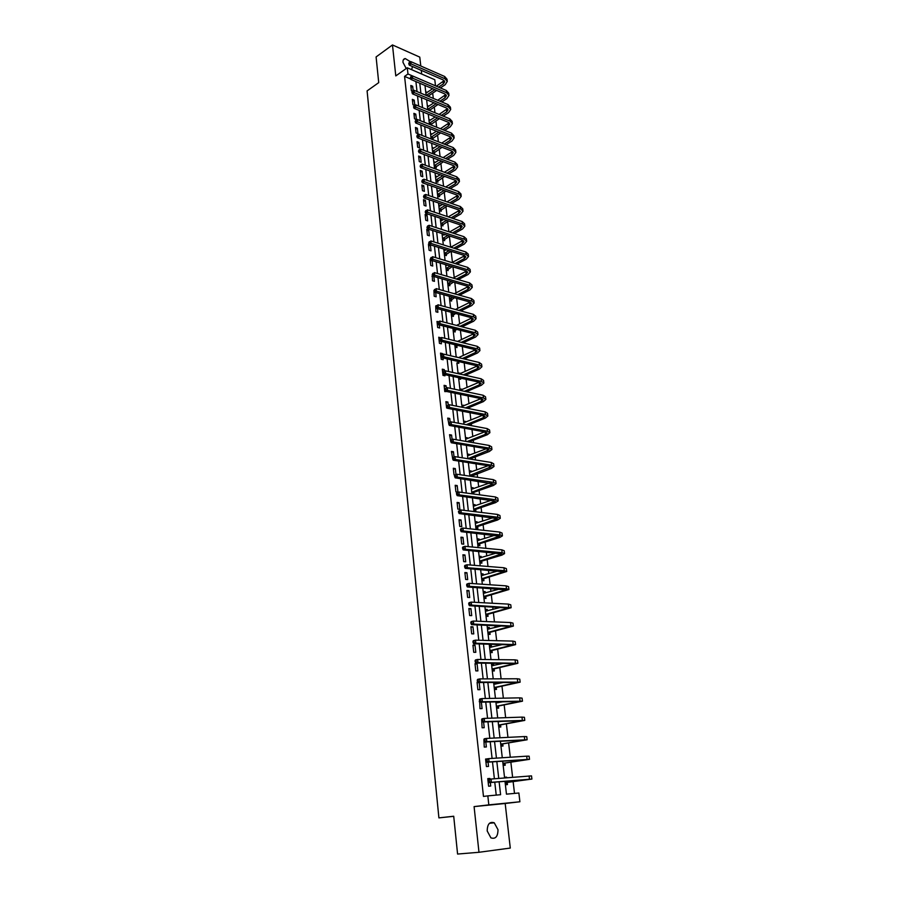 <?xml version="1.0" encoding="UTF-8"?>
<svg xmlns="http://www.w3.org/2000/svg" width="899" height="899" viewBox="0 0 899 899"><rect width="100%" height="100%" fill="white"/><g stroke="black" fill="none" stroke-linecap="round" stroke-linejoin="round"><path stroke-width="1.35" d="M498.001 829.687L494.248 822.799C489.674 821.383 487.325 824.113 487.202 830.979L490.91 837.868C495.54 839.318 497.9 836.587 498.001 829.687M410.461 61.75L405.224 58.547C403.561 58.817 402.819 60.087 402.988 62.368L406.224 68.538M507.216 782.568L507.452 784.591L505.384 784.771L504.991 781.31L506.463 794.154L518.869 792.997L519.903 801.773L488.82 804.875L487.831 795.885L500.597 794.705L499.125 781.804M453.725 816.314L438.903 817.888L453.714 816.236L457.58 854.05L478.976 852.286L510.284 848.06L505.182 803.492L519.903 801.773M421.71 74.044L421.294 70.38M420.788 65.998L419.777 57.12L392.47 44.95L395.785 75.909L407.292 67.785L434.79 79.719L435.509 85.821L424.485 81.09M514.509 793.401L513.127 781.624M512.621 777.298L510.857 762.206M510.284 757.239L508.609 742.945M507.957 737.36L506.373 723.864M505.654 717.672L504.17 704.951M503.373 698.163L501.979 686.218M501.114 678.835L499.81 667.631M499.406 664.226L499.293 663.226M498.878 659.675L497.653 649.224M497.259 645.785L497.08 644.28M496.664 640.695L495.518 630.963M495.113 627.502L494.888 625.502M494.461 621.883L493.405 612.871M493 609.387L492.708 606.892M492.281 603.24L491.315 594.936M490.899 591.418L490.551 588.452M490.124 584.766L489.236 577.158M488.82 573.618L488.415 570.168M487.988 566.46L487.179 559.526M486.764 555.964L486.303 552.053M485.865 548.311L485.134 542.052M484.718 538.456L484.201 534.096M483.763 530.331L483.111 524.724M482.684 521.105L482.122 516.296M481.684 512.497L481.1 507.542M480.673 503.901L480.066 498.653M479.617 494.832L479.111 490.506M478.684 486.842L478.021 481.156M477.571 477.313L477.133 473.604M476.706 469.93L475.987 463.817M475.537 459.94L475.178 456.861M474.751 453.152L473.987 446.634M473.526 442.735L473.234 440.24M472.807 436.521L471.986 429.587M471.537 425.665L471.312 423.777M470.874 420.035L470.02 412.686M469.559 408.742L469.402 407.438M468.963 403.673L468.064 395.942M467.592 391.964L467.514 391.234M467.064 387.458L466.12 379.333M465.188 371.366L464.199 362.859M463.322 355.408L462.288 346.531M461.479 339.586L460.389 330.326M459.636 323.887L458.512 314.268M457.816 308.312L456.658 298.344M456.018 292.872L454.804 282.556M454.231 277.555L452.984 266.891M452.444 262.351L451.163 251.349M450.68 247.191L449.399 236.268M448.871 231.762L447.668 221.446M447.084 216.457L445.949 206.748M445.308 201.286L444.241 192.15M443.555 186.228L442.555 177.676M441.814 171.293L440.881 163.303M440.083 156.482L439.206 149.054M438.364 141.784L437.555 134.906M436.656 127.209L435.914 120.871M434.97 112.746L434.284 106.947M433.296 98.396L432.677 93.125M438.903 817.888L367.095 90.9L378.726 82.641L376.097 56.94L392.47 44.95M427.227 92.395L425.71 91.765L426.126 95.384L424.991 85.45M428.845 106.172L427.295 105.531L427.789 109.802L426.632 99.733M430.486 120.05L428.89 119.41L429.452 124.332L428.284 114.128M431.306 125.073L431.194 124.062M432.138 134.03L430.497 133.389L431.115 138.794L432.981 139.525L432.812 138.064M433.801 148.121L432.116 147.481L432.745 152.931L434.61 153.639L434.442 152.167M435.476 162.326L433.756 161.685L434.386 167.169L436.251 167.866L436.082 166.382M437.172 176.642L435.397 175.99L436.037 181.531L437.903 182.205L437.734 180.699M438.881 191.06L437.049 190.419L437.701 195.993L439.577 196.645L439.397 195.139M439.128 206.455L440.611 205.601L438.723 204.95L439.375 210.568L441.252 211.209L441.083 209.692M440.724 221.12L442.297 220.233L440.409 219.603L441.061 225.267L442.949 225.885L442.769 224.357M444.005 235.077L442.106 234.369L442.769 240.078L444.657 240.674L444.477 239.134M445.735 249.978L443.814 249.248L444.477 255.001L446.376 255.586L446.196 254.035M446.927 276.263L445.589 264.666L446.207 270.048L448.118 270.61L447.938 269.048M448.747 292.153L447.399 280.398L447.949 285.219L449.86 285.758L449.68 284.185M450.59 308.177L449.219 296.277L449.714 300.502L451.624 301.03L451.444 299.434M452.455 324.337L451.062 312.279L451.478 315.92L453.399 316.426L453.22 314.819M454.321 340.642L452.916 328.416L453.265 331.45L455.197 331.945L455.006 330.315M458.153 357.532L456.186 356.813L454.793 344.699L455.074 347.115L456.995 347.587L456.816 345.946M460.007 373.669L458.007 372.692L458.119 373.658L456.883 362.904L458.816 363.353L458.636 361.701M461.861 389.705L459.85 388.694L460.041 390.38L458.58 377.67L458.715 378.827L460.659 379.254L460.524 378.097M463.727 405.876L461.704 404.82L460.502 394.369L462.446 394.773M465.615 422.182L465.525 421.451L463.569 421.092L463.94 424.249L462.434 411.203M467.514 438.611L467.424 437.835L465.457 437.487L465.907 441.409L464.39 428.194M469.424 455.186L469.323 454.355L467.368 454.029L467.896 458.715L489.112 449.848L487.494 448.938L451.309 442.757L450.725 441.499L451.534 441.173L451.41 440.061L450.601 440.375L450.725 441.499M450.601 440.375L453.006 439.173L453.321 441.96L489.517 448.163L491.933 449.522L489.393 451.467L469.862 459.007M471.357 471.896L471.245 471.009L469.278 470.705L469.907 476.178L468.345 462.614M471.885 476.47L471.795 475.706M473.301 488.753L473.189 487.797L471.211 487.528L471.93 493.787L470.357 480.044M473.908 494.057L473.739 492.54M475.256 505.755L475.144 504.744L473.166 504.485L473.919 511.048L475.897 511.295L475.695 509.519M477.245 522.892L477.122 521.813L475.133 521.589L475.886 528.207L477.875 528.421L477.672 526.634M479.234 540.187L479.111 539.04L477.111 538.838L477.875 545.513L479.875 545.704L479.661 543.906M481.246 557.627L481.111 556.414L479.111 556.245L479.886 562.976L481.886 563.134L481.673 561.313M483.28 575.214L483.134 573.944L481.134 573.787L481.909 580.574L483.92 580.72L483.707 578.889M485.325 592.958L485.179 591.609L483.168 591.486L483.954 598.341L485.966 598.453L485.752 596.599M487.393 610.848L487.236 609.443L485.213 609.342L486.011 616.253L488.033 616.343L487.809 614.466M489.483 628.895L489.314 627.423L487.292 627.356L488.09 634.323L490.112 634.379L489.899 632.491M491.584 647.111L491.405 645.561L489.382 645.516L490.191 652.55L492.214 652.584L491.989 650.685M493.697 665.474L493.517 663.867L491.483 663.844L492.304 670.935L494.338 670.946L494.113 669.025M495.45 698.309L493.618 682.408L494.428 689.488L496.473 689.466L496.248 687.533M495.843 684.015L495.652 682.386M497.698 717.941L495.855 701.816L496.585 708.21L498.63 708.154L498.406 706.198M498.001 702.703L497.889 701.771M499.979 737.753L498.102 721.414L498.754 727.089L500.81 727.01L500.574 725.032M502.283 757.756L500.372 741.192L500.945 746.148L503.002 746.035L502.777 744.046M506.665 777.781L506.598 777.118L504.53 777.287L504.597 777.95L502.676 761.161L503.159 765.375L505.216 765.229L504.991 763.217M410.731 79.022L404.572 76.381L483.471 796.424L487.831 795.885M496.226 795.109L494.765 782.164M494.383 778.77L492.483 761.846M492.09 758.419L490.213 741.72M489.82 738.259L487.966 721.785M487.573 718.29L485.741 702.04M485.348 698.501L483.538 682.476M483.145 678.902L481.358 663.091M480.954 659.484L479.201 643.875M478.785 640.245L477.054 624.85M476.639 621.175L474.93 605.982M474.515 602.285L472.829 587.294M472.413 583.575L470.75 568.775M470.323 565.022L468.682 550.424M468.255 546.637L466.626 532.23M466.199 528.421L464.603 514.206M464.165 510.362L462.592 496.338M462.153 492.472L460.591 478.628M460.153 474.728L458.625 461.075M458.175 457.153L456.658 443.668M456.22 439.723L454.714 426.418M454.276 422.451L452.793 409.315M452.343 405.325L450.882 392.369M450.433 388.346L448.994 375.557M448.545 371.523L447.118 358.892M446.657 354.835L445.263 342.373M444.803 338.282L443.409 325.989M442.949 321.887L441.589 309.75M441.117 305.615L439.768 293.636M439.308 289.489L437.97 277.667M437.51 273.498L436.195 261.834M435.723 257.642L434.419 246.124M433.947 241.921L432.666 230.549M432.194 226.323L430.936 215.097M430.452 210.849L429.205 199.769M428.722 195.51L427.497 184.576M427.014 180.294L425.8 169.506M425.317 165.214L424.114 154.549M423.631 150.245L422.44 139.716M421.957 135.389L420.788 125.006M420.305 120.668L419.148 110.408M418.653 106.06L417.518 95.935M417.024 91.563L415.9 81.573M413.169 90.664L412.675 86.248L410.798 85.461L411.382 90.788L412.236 91.147M414.787 105.194L414.225 100.137L412.338 99.351L412.933 104.734L414.439 105.34M413.888 113.364L414.495 118.769L416.394 119.533L415.788 114.117L413.888 113.364M415.462 127.467L416.068 132.928L417.968 133.67L417.361 128.22L415.462 127.467M417.035 141.694L417.653 147.2L419.552 147.919L418.945 142.424L417.035 141.694M418.631 156.033L419.249 161.573L421.159 162.281L420.541 156.741L418.631 156.033M420.238 170.473L420.856 176.058L422.766 176.755L422.148 171.17L420.238 170.473M421.856 185.037L422.474 190.667L424.395 191.341L423.766 185.711L421.856 185.037M423.485 199.713L424.114 205.388L426.036 206.04L425.407 200.376L423.485 199.713M425.126 214.501L425.755 220.221L427.688 220.862L427.059 215.153L425.126 214.501M426.778 229.414L427.418 235.178L429.362 235.796L428.711 230.043L426.778 229.414M428.452 244.449L429.093 250.259L431.037 250.855L430.385 245.056L428.452 244.449M430.812 259.8L430.127 259.597L430.778 265.463L432.734 266.037L432.127 260.598M432.295 275.004L432.486 280.78L434.442 281.342L433.891 276.487M433.936 290.377L434.195 296.232L436.161 296.771L435.678 292.501M435.723 305.918L435.925 311.796L437.892 312.313L437.487 308.649M438.352 321.797L436.993 321.449L437.667 327.494L439.645 328L439.296 324.944M440.746 337.945L438.746 337.226L439.431 343.328L441.398 343.8L441.128 341.362M442.6 354.509L442.499 353.599L440.521 353.127L441.195 359.285L443.185 359.746L442.982 357.937M444.466 371.22L444.286 369.613L442.297 369.174L442.982 375.377L444.971 375.816L444.848 374.647M446.342 388.076L446.084 385.772L444.095 385.345L444.791 391.604L446.724 391.503M448.241 405.089L447.904 402.055L445.904 401.651L446.601 407.966L447.399 408.124M450.152 422.238L449.736 418.473L447.736 418.102L448.983 424.564M452.085 439.544L451.579 435.037L449.567 434.689L450.691 441.173M454.029 456.995L453.444 451.736L451.433 451.41L452.557 457.951M455.995 474.605L455.321 468.581L453.298 468.278L454.029 474.807L455.051 474.953M455.186 485.291L455.917 491.865L457.951 492.146L457.209 485.572L455.186 485.291M457.097 502.44L457.827 509.081L459.861 509.328L459.131 502.698L457.097 502.44M459.018 519.746L459.76 526.443L461.794 526.668L461.052 519.982L459.018 519.746M460.951 537.197L461.704 543.951L463.749 544.153L462.996 537.411L460.951 537.197M462.906 554.807L463.67 561.617L465.716 561.785L464.952 554.986L462.906 554.807M464.884 572.562L465.648 579.439L467.705 579.574L466.929 572.719L464.884 572.562M466.873 590.474L467.637 597.408L469.705 597.52L468.93 590.609L466.873 590.474M468.873 608.544L469.649 615.534L471.717 615.624L470.941 608.645L468.873 608.544M470.896 626.772L471.683 633.829L473.762 633.896L472.975 626.85L470.896 626.772M472.941 645.167L473.728 652.292L475.807 652.314L475.02 645.212L472.941 645.167M474.998 663.72L475.796 670.901L477.886 670.912L477.088 663.743L474.998 663.72M477.942 682.442L477.077 682.442L477.886 689.69L479.976 689.668L479.178 682.498M479.706 701.321L479.987 708.648L482.089 708.592L481.37 702.13M481.718 720.38L482.111 727.774L484.213 727.684L483.583 721.953M483.909 739.607L484.258 747.08L486.37 746.957L485.808 741.956M486.112 759.925L486.258 761.228L487.157 761.093L487.011 759.79L486.112 759.925L486.483 758.97L485.584 759.037L486.415 766.555L488.539 766.398L488.056 762.15M489.966 779.186L489.876 778.455L487.764 778.624L488.607 786.209L490.719 786.029L490.337 782.535M505.182 803.492L474.088 806.605L478.976 852.286M474.088 806.605L488.82 804.875M404.572 76.381L407.977 73.988L407.292 67.785M429.947 128.647L431.138 138.974M431.632 143.267L432.835 153.729M433.329 158.022L434.543 168.619M435.037 172.889L436.273 183.621M436.757 187.869L438.015 198.746M438.498 202.972L439.768 213.996M440.252 218.21L441.533 229.369M442.016 233.56L443.319 244.865M443.791 249.045L445.106 260.496M466.356 445.331L467.896 458.715M472.38 497.63L473.975 511.565M474.414 515.374L476.032 529.489M476.47 533.276L478.111 547.581M478.549 551.334L480.212 565.831M480.639 569.561L482.336 584.238M482.752 587.946L484.471 602.824M484.887 606.499L486.629 621.569M487.044 625.21L488.798 640.493M489.213 644.1L490.989 659.585M491.405 663.17L493.214 678.857M419.271 78.854L407.977 73.988M498.743 778.422L496.832 761.554M496.439 758.138L494.551 741.495M494.158 738.045L492.292 721.627M491.899 718.144L490.056 701.95M489.652 698.422L487.842 682.442M487.438 678.88L485.651 663.125M485.235 659.529L483.471 643.976M483.055 640.346L481.313 625.007M480.898 621.344L479.178 606.207M478.762 602.521L477.066 587.575M476.639 583.856L474.964 569.112M474.537 565.37L472.885 550.817M472.458 547.042L470.829 532.68M470.402 528.87L468.784 514.7M468.357 510.879L466.761 496.889M466.323 493.034L464.761 479.234M464.311 475.346L462.771 461.726M462.322 457.816L460.794 444.376M460.355 440.443L458.85 427.182M458.4 423.215L456.906 410.124M456.456 406.146L454.984 393.223M454.534 389.211L453.085 376.456M452.624 372.433L451.197 359.836M450.736 355.79L449.32 343.362M448.859 339.294L447.466 327.022M447.005 322.932L445.623 310.829M445.162 306.716L443.803 294.76M443.331 290.624L441.993 278.836M441.521 274.678L440.195 263.036M439.723 258.856L438.42 247.371M437.948 243.18L436.656 231.83M436.172 227.616L434.902 216.423M434.419 212.186L433.172 201.14M432.689 196.892L431.441 185.981M430.958 181.71L429.733 170.945M429.25 166.663L428.048 156.033M427.553 151.729L426.362 141.233M425.868 136.918L424.699 126.557M424.204 122.23L423.047 112.004M422.552 107.655L421.406 97.553M420.901 93.193L419.777 83.225M411.012 87.405L412.675 86.248M412.551 101.272L414.225 100.137M414.102 115.241L415.788 114.117M415.664 129.321L417.361 128.22M417.237 143.514L418.945 142.424M418.833 157.819L420.541 156.741M420.429 172.237L422.148 171.17M422.047 186.756L423.766 185.711M423.665 201.398L425.407 200.376M425.306 216.165L427.059 215.153M444.983 234.527L443.994 234.976M426.958 231.043L428.711 230.043M443.994 250.776L445.713 249.843M428.621 246.034L430.385 245.056M445.713 265.744L446.972 265.07M430.306 261.148L431.599 260.44M431.992 276.386L432.711 276.004M438.903 338.586L440.724 337.709M440.667 354.453L442.499 353.599M458.546 373.748L459.951 373.119M442.443 370.455L444.286 369.613M459.985 389.885L461.794 389.098M444.23 386.581L446.084 385.772M461.839 405.977L463.659 405.213M446.039 402.853L447.904 402.055M463.704 422.204L465.525 421.451M447.859 419.26L449.736 418.473M465.581 438.566L467.424 437.835M449.691 435.801L451.579 435.037M467.48 455.063L469.323 454.355M451.545 452.478L453.444 451.736M469.39 471.694L471.245 471.009M453.411 469.3L455.321 468.581M471.323 488.472L473.189 487.797M455.299 486.269L457.209 485.572M473.267 505.384L475.144 504.744M457.198 503.373L459.131 502.698M475.223 522.443L477.122 521.813M459.119 520.633L461.052 519.982M477.2 539.647L479.111 539.04M461.052 538.029L462.996 537.411M479.201 556.998L481.111 556.414M462.996 555.593L464.952 554.986M481.212 574.495L483.134 573.944M464.963 573.292L466.929 572.719M483.246 592.149L485.179 591.609M466.941 591.16L468.93 590.609M485.291 609.949L487.236 609.443M468.952 609.174L470.941 608.645M487.348 627.907L489.314 627.423M470.964 627.356L472.975 626.85M489.438 646.021L491.405 645.561M472.998 645.696L475.02 645.212M491.539 664.294L493.517 663.867M475.054 664.192L477.088 663.743M493.652 682.734L495.304 682.397M477.133 682.858L478.83 682.51M479.223 701.692L479.841 701.568M485.606 759.217L486.438 759.093M504.541 777.399L506.598 777.118M487.775 778.748L489.876 778.455M411.652 69.672L412.461 66.526M409.337 62.222L408.73 63.638L409.337 62.222L410.809 61.615L411.068 63.896L444.915 78.719L447.286 81.427L445.174 84.72L440.398 87.933M436.667 90.439L428.126 96.227M425.879 93.193L432.655 88.72M436.386 86.203L444.173 80.584M426.283 95.451L434.824 89.653M438.543 87.136L443.331 83.91L444.735 81.73L443.151 79.921L409.292 65.144L408.73 63.638M410.809 61.615L444.645 76.482L447.017 79.202L447.252 81.18M409.438 63.144L411.068 63.896L409.292 65.144M426.362 95.361L428.205 96.126M410.933 76.527L410.326 77.943L410.933 76.527L412.405 75.898L412.663 78.202L446.612 92.732L448.983 95.395L446.848 98.643L441.802 101.969M438.015 104.486L429.374 110.453M427.463 106.97L433.936 102.789M437.734 100.261L445.825 94.552M427.744 109.408L436.161 103.711M439.959 101.194L445.005 97.856L446.421 95.699L444.825 93.923L410.888 79.438L410.326 77.943M412.405 75.898L446.331 90.484L448.713 93.159L448.949 95.148M411.034 77.449L412.663 78.202L410.888 79.438M427.946 109.161L429.789 109.914M412.54 90.934L411.922 92.35L412.54 90.934L414.012 90.305L414.27 92.619L448.309 106.857L450.691 109.476L448.545 112.667L443.218 116.128M439.353 118.634L430.61 124.792M429.059 120.859L435.217 116.96M439.083 114.431L447.5 108.622M429.34 123.32L437.498 117.881M441.364 115.364L446.691 111.903L448.118 109.779L446.522 108.026L412.495 93.844L411.922 92.35M414.012 90.305L448.039 104.587L450.41 107.217L450.657 109.229M412.641 91.867L414.27 92.619L412.495 93.844M429.542 123.062L431.396 123.804M414.158 105.464L413.54 106.88L414.158 105.464L415.641 104.823L415.9 107.161L450.028 121.095L452.411 123.669L450.253 126.815L444.634 130.4M440.69 132.906L431.947 139.12M430.666 134.85L436.487 131.243M440.431 128.714L449.185 122.815M430.947 137.333L438.836 132.164M442.769 129.658L448.387 126.062L449.826 123.972L448.23 122.253L414.102 108.363L413.54 106.88M415.641 104.823L449.758 118.803L452.13 121.387L452.377 123.421M414.259 106.397L415.9 107.161L414.102 108.363M431.16 137.075L433.015 137.805M415.788 120.106L415.169 121.534L415.788 120.106L417.271 119.455L417.541 121.815L451.759 135.446L454.141 137.963L451.961 141.064L446.039 144.773M442.027 147.29L433.565 153.246M432.284 148.953L437.746 145.638M441.757 143.11L450.882 137.109M432.576 151.459L440.162 146.571M444.173 144.054L450.107 140.334L451.545 138.266L449.961 136.581L415.731 123.006L415.169 121.534M417.271 119.455L451.489 133.142L453.86 135.67L454.119 137.727M415.889 121.05L417.541 121.815L415.731 123.006M432.779 151.201L434.644 151.909M417.428 134.872L416.81 136.3L417.428 134.872L418.923 134.209L419.192 136.592L453.512 149.908L455.894 152.38L453.703 155.426L447.444 159.269M443.342 161.786L435.183 167.472M433.925 163.168L439.004 160.157M443.095 157.628L452.59 151.515M434.206 165.686L441.476 161.09M445.567 158.561L451.826 154.707L453.287 152.684L451.691 151.032L417.372 137.761L416.81 136.3M418.923 134.209L453.231 147.582L455.613 150.066L455.86 152.145M417.541 135.828L419.192 136.592L417.372 137.761M434.419 165.438L436.285 166.124M419.091 149.762L418.462 151.178L419.091 149.762L420.586 149.088L420.856 151.482L455.265 164.483L457.658 166.899L455.445 169.9L448.837 173.889M444.657 176.406L436.813 181.812M435.566 177.485L440.229 174.788M444.409 172.26L454.298 166.034M435.858 180.025L442.78 175.721M446.96 173.192L453.568 169.203L455.04 167.203L453.444 165.585L419.035 152.639L418.462 151.178M420.586 149.088L454.984 162.135L457.366 164.573L457.625 166.675M419.192 150.717L420.856 151.482L419.035 152.639M436.071 179.778L437.937 180.452M420.754 164.764L420.136 166.191L420.754 164.764L422.26 164.079L422.53 166.495L457.04 179.171L459.434 181.542L457.209 184.497L450.219 188.621M445.96 191.139L438.465 196.263M437.229 191.925L441.454 189.543M445.713 187.003L456.029 180.677M437.521 194.476L444.084 190.476M448.343 187.947L455.321 183.812L456.804 181.845L455.209 180.261L420.698 167.63L420.136 166.191M422.26 164.079L456.759 176.811L459.142 179.193L459.4 181.317M420.867 165.731L422.53 166.495L420.698 167.63M437.734 194.229L439.611 194.892M422.44 179.901L421.811 181.317L422.44 179.901L423.957 179.204L424.227 181.632L458.827 193.982L461.221 196.308L458.973 199.207L451.601 203.477M447.241 205.995L440.117 210.827M438.903 206.467L442.656 204.41M447.005 201.87L457.771 195.431M439.195 209.051L445.365 205.343M449.714 202.814L457.097 198.533L458.58 196.611L456.984 195.061L422.384 182.755L421.811 181.317M423.957 179.204L458.546 191.599L460.929 193.937L461.187 196.083M422.552 180.868L424.227 181.632L422.384 182.755M439.409 208.804L441.285 209.445M424.137 195.15L423.508 196.578L424.137 195.15L425.654 194.442L425.935 196.903L460.636 208.916L463.019 211.175L460.76 214.029L452.972 218.446M448.511 220.974L441.791 225.503M440.589 221.132L443.836 219.401M448.286 216.861L459.513 210.31M440.881 223.727L446.623 220.345M451.084 217.805L458.872 213.378L460.378 211.49L458.782 209.973L424.081 198.005L423.508 196.578M425.654 194.442L460.344 206.512L462.738 208.793L462.996 210.962M424.249 196.139L425.935 196.903L424.081 198.005M441.094 223.48L442.982 224.109M425.856 210.535L425.216 211.962L427.373 209.815L427.654 212.288L462.446 223.963L464.839 226.177L462.569 228.975L454.321 233.538M449.77 236.066L443.477 240.303M449.545 231.987L461.277 225.301M442.589 238.527L447.871 235.459M452.433 232.92L460.67 228.346L462.187 226.481L460.58 225.008L425.789 213.378L425.216 211.962M427.373 209.815L462.153 221.547L464.547 223.761L464.817 225.964M425.969 211.523L427.654 212.288L425.789 213.378M442.802 238.28L444.69 238.887M427.576 226.042L426.946 227.469L427.576 226.042L429.104 225.312L429.385 227.807L464.277 239.134L466.671 241.292L464.378 244.034L455.669 248.765M450.995 251.293L445.174 255.215M443.994 250.799L446.118 249.776M450.781 247.225L463.041 240.415M444.297 253.439L449.095 250.709M453.77 248.169L462.479 243.427L464.008 241.606L462.401 240.157L427.508 228.874L426.946 227.469M429.104 225.312L463.985 236.695L466.379 238.864L466.648 241.089M427.688 227.042L429.385 227.807L427.508 228.874M444.511 253.192L446.41 253.788M429.317 241.685L428.677 243.112L430.857 240.943L431.138 243.46L466.132 254.428L468.525 256.53L466.21 259.215L456.984 264.115M452.197 266.655L446.882 270.251M445.724 265.812L447.208 265.149M451.995 262.598L464.817 255.653M446.028 268.475L450.298 266.082M455.085 263.531L464.311 258.631L465.851 256.844L464.244 255.44L429.25 244.506L428.677 243.112M430.857 240.943L465.828 251.967L468.222 254.08L468.503 256.327M429.43 242.685L431.138 243.46L429.25 244.506M446.241 268.228L448.151 268.801M431.082 257.451L430.43 258.878L432.61 256.698L432.902 259.238L467.986 269.846L470.391 271.891L468.064 274.521L458.288 279.589M453.377 282.14L448.601 285.399M447.466 280.949L448.275 280.657M453.186 278.094L466.603 271.026M447.769 283.635L451.467 281.578M456.377 279.027L466.154 273.959L467.694 272.206L466.098 270.835L431.003 260.26L430.43 258.878M432.61 256.698L467.694 267.374L470.087 269.43L470.368 271.7M431.194 258.463L432.902 259.238L431.003 260.26M447.983 283.387L449.893 283.938M432.846 273.352L432.205 274.779L434.386 272.588L434.678 275.15L469.862 285.399L472.267 287.388L469.919 289.961L459.558 295.198M454.512 297.749L450.332 300.671M454.332 293.726L468.39 286.511M449.522 298.906L452.602 297.221M457.647 294.658L468.008 289.411L469.57 287.691L467.963 286.365L432.767 276.162L432.205 274.779M434.386 272.588L469.559 282.893L471.964 284.893L472.245 287.197M432.958 274.375L434.678 275.15L432.767 276.162M449.747 298.67L451.658 299.198M434.633 289.388L433.981 290.815L436.184 288.613L436.476 291.197L471.761 301.064L474.155 302.997L471.795 305.514L460.805 310.942M455.624 313.493L452.073 316.077M455.456 309.492L470.188 302.131M451.298 314.302L453.703 312.987M458.883 310.425L469.874 304.986L471.447 303.311L469.84 302.019L434.554 292.186L433.981 290.815M436.184 288.613L471.458 298.547L473.852 300.491L474.133 302.817M434.745 290.422L436.476 291.197L434.554 292.186M451.512 314.066L453.433 314.571M436.431 305.559L435.779 306.986L437.993 304.772L438.285 307.379L473.661 316.875L476.065 318.74L473.694 321.201L462.019 326.809M456.681 329.382L453.838 331.596M456.523 325.393L471.986 317.875M453.085 329.832L454.759 328.888M460.097 326.315L471.761 320.685L473.346 319.055L471.739 317.808L436.352 308.346L435.779 306.986M437.993 304.772L473.357 314.335L475.762 316.212L476.043 318.561M436.554 306.604L438.285 307.379L436.352 308.346M453.298 329.585L455.231 330.079M437.476 322.258L437.588 323.303L438.364 322.921L438.251 321.876L437.476 322.258L439.813 321.067L440.105 323.696L475.593 332.81L477.998 334.619L475.593 337.013L463.187 342.822M457.692 345.407L455.613 347.25M457.546 341.44L473.784 333.754M454.883 345.474L455.759 344.935M461.254 342.35L473.672 336.529L475.256 334.934L473.649 333.72L438.161 324.651L437.588 323.303M438.251 321.876L439.813 321.067L475.279 330.248L477.684 332.068L477.976 334.439M438.364 322.921L440.105 323.696L438.161 324.651M455.108 345.238L457.029 345.71M439.308 338.698L439.42 339.755L440.195 339.384L440.083 338.316L439.308 338.698L441.645 337.507L441.948 340.159L477.526 348.879L479.931 350.621L477.515 352.959L464.311 358.982M458.737 361.589L457.4 363.027M458.512 357.622L475.582 349.767L439.993 341.092L439.42 339.755M462.378 358.521L475.582 352.487L477.189 350.936L475.582 349.767M440.083 338.316L441.645 337.507L477.212 346.295L479.628 348.048L479.92 350.453M440.195 339.384L441.948 340.159L439.993 341.092M441.151 355.274L441.263 356.341L442.05 355.982L441.926 354.914L441.151 355.274L443.499 354.094L443.803 356.757L479.482 365.073L481.898 366.77L479.459 369.039L465.39 375.276M460.074 377.996L459.198 378.928M459.411 373.939L477.38 365.915M463.446 374.838L477.515 368.59L479.133 367.084L477.526 365.949L441.836 357.667L441.263 356.341M441.926 354.914L443.499 354.094L479.167 362.477L481.583 364.174L481.875 366.601M442.05 355.982L443.803 356.757L441.836 357.667M443.005 372.006L443.128 373.085L443.915 372.725L443.791 371.647L443.005 372.006L445.365 370.815L445.668 373.501L481.459 381.412L483.864 383.041L481.414 385.244L466.39 391.717M460.041 390.357L479.178 382.199L479.47 384.828L481.1 383.356L479.482 382.266L443.701 374.389L443.128 373.085M464.446 391.301L479.47 384.828M443.791 371.647L445.365 370.815L481.145 378.794L483.55 380.423L483.853 382.884M443.915 372.725L445.668 373.501L443.701 374.389M444.881 388.874L445.005 389.964L445.792 389.615L445.668 388.525L444.881 388.874L447.252 387.683L447.556 390.391L483.448 397.897L485.853 399.448L483.381 401.595L467.334 408.303M461.895 406.505L480.965 398.628M465.379 407.91L481.437 401.19L483.078 399.763L481.459 398.729L445.578 391.267L445.005 389.964M445.668 388.525L447.252 387.683L483.123 395.245L485.539 396.819L485.842 399.291M445.792 389.615L447.556 390.391L445.578 391.267M446.769 405.899L446.893 406.989L447.691 406.651L447.567 405.55L446.769 405.899L449.152 404.696L449.466 407.427L485.449 414.506L487.865 416.001L485.37 418.08L468.177 425.036M463.772 422.788L482.763 415.181M466.221 424.676L483.415 417.698L485.078 416.316L483.46 415.327L447.466 408.281L446.893 406.989M447.567 405.55L449.152 404.696L485.134 411.832L487.539 413.338L487.842 415.855M447.691 406.651L449.466 407.427L447.466 408.281M448.68 423.058L448.803 424.171L449.601 423.834L449.478 422.732L448.68 423.058L451.073 421.856L451.388 424.62L487.472 431.262L489.888 432.689L487.382 434.7L468.93 441.937M465.66 439.206L484.539 431.891M466.974 441.589L485.415 434.352L487.089 433.015L485.471 432.059L449.376 425.441L448.803 424.171M449.478 422.732L451.073 421.856L487.146 428.576L489.562 430.014L489.876 432.554M449.601 423.834L451.388 424.62L449.376 425.441M467.559 455.759L486.325 448.736M451.41 440.061L453.006 439.173L489.191 445.454L491.607 446.814L491.91 449.388M451.534 441.173L453.321 441.96L451.309 442.757M468.132 458.468L470.098 458.782M452.545 457.849L452.669 458.973L453.478 458.659L453.354 457.535L452.545 457.849L454.961 456.636L455.276 459.445L491.573 465.21L493.989 466.502L491.438 468.379L471.132 476.358M469.48 472.447L488.09 465.727M469.817 475.414L491.157 466.817L489.539 465.963L453.253 460.221L452.669 458.973M453.354 457.535L454.961 456.636L491.247 462.468L493.663 463.772L493.978 466.367M453.478 458.659L455.276 459.445L453.253 460.221M470.053 475.189L472.02 475.481M454.501 475.47L454.636 476.605L455.445 476.313L455.321 475.166L454.501 475.47L456.928 474.256L457.254 477.088L493.652 482.403L496.068 483.628L493.495 485.426L473.964 492.315L472.391 493.854M471.413 489.281L489.843 482.875M471.761 492.27L493.225 483.943L455.209 477.841L454.636 476.605M455.321 475.166L456.928 474.256L493.315 479.639L495.731 480.875L496.057 483.493M455.445 476.313L457.254 477.088L455.209 477.841M471.986 492.045L473.964 492.315M473.346 506.103L473.908 506.216M456.478 493.259L456.613 494.405L457.434 494.113L457.299 492.967L456.478 493.259L458.917 492.034L459.243 494.899L495.742 499.754L498.158 500.9L495.563 502.631L475.931 509.295L474.076 511.07M473.368 506.261L491.573 500.17M473.717 509.272L495.304 501.215L457.186 495.63L456.613 494.405M457.299 492.967L458.917 492.034L495.405 496.956L497.821 498.113L498.147 500.777M457.434 494.113L459.243 494.899L457.186 495.63M473.942 509.048L475.931 509.295M475.313 523.162L475.976 523.308M458.479 511.194L458.602 512.351L459.434 512.07L459.299 510.913L458.479 511.194L460.929 509.969L461.243 512.857L497.855 517.24L500.271 518.318L497.664 519.97L477.908 526.421L475.998 528.219M475.335 523.375L493.281 517.622M475.683 526.421L497.405 518.633L459.187 513.565L458.602 512.351M459.299 510.913L460.929 509.969L497.518 514.43L499.934 515.509L500.26 518.206M459.434 512.07L461.243 512.857L459.187 513.565M475.919 526.196L477.908 526.421M477.29 540.378L478.066 540.557M460.49 529.297L460.614 530.466L461.445 530.196L460.872 528.747L462.951 528.061L463.277 530.983L499.979 534.894L502.406 535.883L499.765 537.467L479.897 543.681L477.931 545.524M477.324 540.647L494.944 535.231M477.672 543.704L499.529 536.209L461.198 531.657L460.614 530.466M461.322 529.028L462.951 528.061L499.642 532.051L502.069 533.062L502.395 535.782M461.445 530.196L463.277 530.983L461.198 531.657M477.908 543.49L479.897 543.681M479.291 557.74L480.167 557.953M462.513 547.57L462.648 548.738L463.479 548.48L463.356 547.3L462.513 547.57L462.895 546.985L464.985 546.322L465.322 549.267L502.136 552.694L504.553 553.615L501.9 555.121L481.909 561.1L479.886 562.965M479.324 558.054L496.563 552.997M479.673 561.145L501.664 553.93L463.232 549.918L462.648 548.738M463.356 547.3L464.985 546.322L501.788 549.828L504.215 550.761L504.541 553.514M463.479 548.48L465.322 549.267L463.232 549.918M479.909 560.931L481.909 561.1M481.302 575.236L482.291 575.495M464.569 565.999L464.693 567.179L465.536 566.932L465.401 565.741L464.569 565.999L464.952 565.381L467.053 564.752L467.379 567.718L504.305 570.651L506.721 571.494L483.943 578.664L481.909 580.518M481.347 575.618L498.113 570.932M481.695 578.742L503.822 571.82L465.277 568.348L464.693 567.179M465.401 565.741L467.053 564.752L503.957 567.763L506.373 568.618L506.71 571.393M465.536 566.932L467.379 567.718L465.277 568.348M481.943 578.518L483.943 578.664M483.325 592.902L484.426 593.205M466.637 584.597L466.761 585.788L467.615 585.552L467.48 584.35L466.637 584.597L467.008 583.957L469.132 583.35L469.458 586.339L506.485 588.766L508.913 589.53L485.988 596.385L483.943 598.228M483.381 593.34L499.586 589.036M483.741 596.486L505.991 589.856L467.345 586.946L466.761 585.788M467.48 584.35L469.132 583.35L506.137 585.856L508.564 586.631L508.901 589.441M467.615 585.552L469.458 586.339L467.345 586.946M483.977 596.273L485.988 596.385M485.37 610.713L486.584 611.062M468.716 603.364L468.851 604.566L469.705 604.342L469.57 603.128L468.716 603.364L469.098 602.69L471.222 602.116L471.559 605.139L511.115 607.724L488.056 614.253L485.988 616.085M485.438 611.208L500.934 607.308M485.797 614.377L508.193 608.05L469.435 605.712L468.851 604.566M469.57 603.128L471.222 602.116L508.34 604.106L510.767 604.802L511.115 607.645M469.705 604.342L471.559 605.139L469.435 605.712M486.033 614.163L488.056 614.253M487.438 628.671L488.764 629.075M470.818 622.299L470.964 623.524L471.818 623.31L471.683 622.086L470.818 622.299L471.2 621.602L473.346 621.052L473.683 624.097L513.351 626.086L490.135 632.289L488.067 634.087M487.505 629.233L502.136 625.771M487.876 632.435L510.407 626.412L471.537 624.648L470.964 623.524M471.683 622.086L473.346 621.052L510.565 622.524L512.992 623.131L513.34 626.019M471.818 623.31L473.683 624.097L471.537 624.648M488.112 632.222L490.135 632.289M489.528 646.797L490.966 647.246M472.953 641.414L473.088 642.65L473.942 642.448L473.807 641.212L472.953 641.414L473.324 640.684L475.481 640.155L475.818 643.235L515.599 644.617L492.236 650.471L490.157 652.258M489.595 647.415L503.114 644.414M489.966 650.64L512.632 644.943L473.661 643.751L473.088 642.65M473.807 641.212L475.481 640.155L512.801 641.099L515.228 641.628L515.588 644.549M473.942 642.448L475.818 643.235L473.661 643.751M490.213 650.438L492.236 650.471M491.629 665.08L493.18 665.597M475.088 660.709L475.234 661.956L476.099 661.765L475.953 660.518L475.088 660.709L475.47 659.945L477.639 659.45L477.976 662.552L517.858 663.305L494.36 668.822L492.259 670.587M491.708 665.766L503.788 663.26M492.079 669.013L514.891 663.631L475.807 663.046L475.234 661.956M475.953 660.518L477.639 659.45L515.071 659.844L517.498 660.293L517.858 663.237M476.099 661.765L477.976 662.552L475.807 663.046M492.326 668.811L494.36 668.822M493.742 683.521L495.416 684.094M477.257 680.183L477.391 681.442L478.268 681.251L478.133 680.004L477.257 680.183L477.627 679.374L479.808 678.914L480.156 682.049L520.15 682.161L496.495 687.33L494.383 689.084M493.832 684.274L503.991 682.33M494.214 687.555L517.161 682.487L477.976 682.51L477.391 681.442M478.133 680.004L479.808 678.914L517.352 678.767L519.779 679.127L520.139 682.105M478.268 681.251L480.156 682.049L477.976 682.51M494.461 687.353L496.495 687.33M495.888 702.119L497.675 702.771M479.437 699.838L479.583 701.108L480.459 700.939L480.313 699.669L479.437 699.838L479.808 698.995L482.01 698.568L482.358 701.737L522.454 701.186L498.653 705.996L496.529 707.738M495.978 702.939L503.496 701.658M496.36 706.254L519.465 701.523L480.167 702.164L479.583 701.108M480.313 699.669L482.01 698.568L519.656 697.849L522.083 698.13L522.454 701.141M480.459 700.939L482.358 701.737L480.167 702.164M496.608 706.052L498.653 705.996M499.316 721.369L499.956 721.616M481.639 719.683L481.785 720.953L482.673 720.796L482.527 719.515L481.639 719.683L482.01 718.807L484.224 718.402L484.583 721.594L524.78 720.391L500.833 724.841L498.698 726.561M498.147 721.773L501.833 721.279M498.529 725.122L521.78 720.717L482.37 721.998L481.785 720.953M482.527 719.515L484.224 718.402L521.982 717.121L524.409 717.301L524.78 720.357M482.673 720.796L484.583 721.594L482.37 721.998M498.776 724.92L500.833 724.841M483.876 739.708L484.01 741.001L484.898 740.855L484.763 739.562L483.876 739.708L484.235 738.798L486.46 738.427L486.82 741.653L527.14 739.765L503.024 743.844L500.878 745.541M500.721 744.158L524.106 740.102L484.595 742.012L484.01 741.001M484.763 739.562L486.46 738.427L524.331 736.562L526.758 736.652L527.129 739.742M484.898 740.855L486.82 741.653L484.595 742.012M500.968 743.956L503.024 743.844M486.483 758.97L488.719 758.632L489.09 761.891L529.511 759.329L505.238 763.026L503.08 764.701M502.923 763.363L526.466 759.655L486.842 762.228L486.258 761.228M487.011 759.79L488.719 758.632L526.702 756.171L529.129 756.183L529.5 759.307M487.157 761.093L489.09 761.891L486.842 762.228M503.182 763.161L505.238 763.026M488.382 780.332L488.528 781.647L489.438 781.523L489.281 780.208L488.382 780.332L488.753 779.343L491 779.04L491.371 782.332L531.905 779.062L507.474 782.377L505.305 784.04M505.159 782.737L528.848 779.388L489.112 782.636L488.528 781.647M489.281 780.208L491 779.04L531.511 775.882L531.905 779.051M489.438 781.523L491.371 782.332L489.112 782.636M505.407 782.546L507.474 782.377M443.061 81.685L443.331 83.91M444.645 76.482L444.915 78.719M444.735 95.609L445.005 97.856M446.331 90.484L446.612 92.732M446.421 109.644L446.691 111.903M448.039 104.587L448.309 106.857M448.118 123.781L448.387 126.062M449.758 118.803L450.028 121.095M449.826 138.03L450.107 140.334M451.489 133.142L451.759 135.446M451.556 152.403L451.826 154.707M453.231 147.582L453.512 149.908M453.287 166.877L453.568 169.203M454.984 162.135L455.265 164.483M455.04 181.463L455.321 183.812M456.759 176.811L457.04 179.171M456.804 196.173L457.097 198.533M458.546 191.599L458.827 193.982M458.591 210.995L458.872 213.378M460.344 206.512L460.636 208.916M460.389 225.941L460.67 228.346M462.153 221.547L462.446 223.963M462.198 240.999L462.479 243.427M463.985 236.695L464.277 239.134M464.019 256.181L464.311 258.631M465.828 251.967L466.132 254.428M465.851 271.487L466.154 273.959M467.694 267.374L467.986 269.846M467.705 286.916L468.008 289.411M469.559 282.893L469.862 285.399M469.581 302.48L469.874 304.986M471.458 298.547L471.761 301.064M471.458 318.167L471.761 320.685M473.357 314.335L473.661 316.875M473.357 333.978L473.672 336.529M475.279 330.248L475.593 332.81M475.279 349.925L475.582 352.487M477.212 346.295L477.526 348.879M477.212 366.005L477.515 368.59M479.167 362.477L479.482 365.073M481.145 378.794L481.459 381.412M481.134 398.662L481.437 401.19M483.123 395.245L483.448 397.897M483.123 415.259L483.415 417.698M485.134 411.832L485.449 414.506M485.134 431.992L485.415 434.352M487.146 428.576L487.472 431.262M487.157 448.882L487.427 451.141M489.191 445.454L489.517 448.163M489.202 465.907L489.461 468.064M491.247 462.468L491.573 465.21M491.27 483.078L491.517 485.145M493.315 479.639L493.652 482.403M493.349 500.406L493.585 502.372M495.405 496.956L495.742 499.754M495.45 517.88L495.675 519.734M497.518 514.43L497.855 517.24M497.563 535.512L497.776 537.265M499.642 532.051L499.979 534.894M499.698 553.29L499.9 554.941M501.788 549.828L502.136 552.694M501.856 571.225L502.035 572.764M503.957 567.763L504.305 570.651M504.024 589.317L504.204 590.755M506.137 585.856L506.485 588.766M506.227 607.578L506.384 608.904M508.34 604.106L508.699 607.039M508.429 625.996L508.576 627.21M510.565 622.524L510.924 625.479M510.666 644.583L510.801 645.673M512.801 641.099L513.172 644.089M512.913 663.338L513.037 664.305M515.071 659.844L515.43 662.866M515.194 682.262L515.296 683.105M517.352 678.767L517.723 681.813M517.487 701.355L517.577 702.085M519.656 697.849L520.027 700.928M519.802 720.616L519.869 721.223M521.982 717.121L522.353 720.223M524.331 736.562L524.713 739.686M526.702 756.171L527.084 759.34M529.084 775.972L529.477 779.163M494.248 822.799L489.438 823.293M405.224 58.547L403.291 59.93"/></g></svg>
